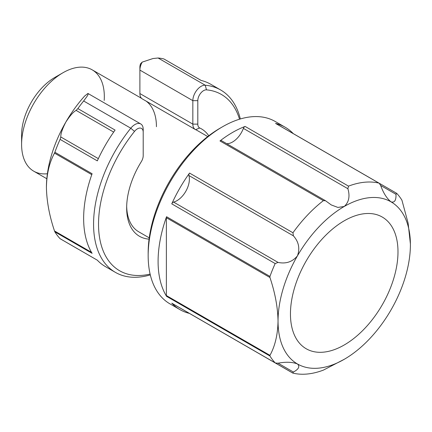 <?xml version="1.0" encoding="UTF-8"?>
<svg xmlns="http://www.w3.org/2000/svg" width="432" height="432" viewBox="0 0 432 432"><rect width="100%" height="100%" fill="white"/><g stroke="black" fill="none" stroke-linecap="round" stroke-linejoin="round"><path stroke-width="0.65" d="M149.072 239.139A62.003 35.797 -60 0 1 126.657 207.916A62.003 35.797 -60 0 1 141.275 161.741A8.192 4.73 120 0 0 143.203 155.644L143.203 132.187A8.192 4.73 120 0 0 137.414 128.839A8.192 4.73 120 0 0 134.519 131.409A101.779 58.763 120 0 0 119.61 153.22A101.779 58.763 120 0 0 150.109 274.072M150.304 274.898A105.289 60.788 -60 0 1 115.376 272.354A105.289 60.788 -60 0 1 115.376 150.773A105.289 60.788 -60 0 1 130.793 128.212A11.696 6.755 -60 0 1 134.93 124.54A11.696 6.755 -60 0 1 140.778 123.962A11.696 6.755 -60 0 1 143.203 129.319L143.203 132.187M197.267 130.513L207.738 136.555L197.267 130.513A58.493 33.772 120 0 0 195.593 129.649A11.696 6.755 -60 0 1 195.259 129.481A11.696 6.755 -60 0 1 192.839 124.124L192.839 100.661A11.696 6.755 -60 0 1 201.112 86.335A11.696 6.755 -60 0 1 205.249 85.228A105.289 60.788 -60 0 1 220.666 89.986A105.289 60.788 -60 0 1 240.332 118.962M239.522 119.21A101.779 58.763 120 0 0 206.485 89.856A8.192 4.73 120 0 0 203.591 90.634A8.192 4.73 120 0 0 197.802 100.661L197.802 124.124A8.192 4.73 120 0 0 199.73 127.991A62.003 35.797 -60 0 1 208.753 135.772M134.519 131.409L130.793 128.212L83.641 100.985L86.789 96.746C88.096 94.705 88.479 93.609 87.934 93.452L84.645 96.044A93.593 54.032 -60 0 0 65.799 122.153C62.289 129.038 60.626 133.979 60.804 136.976L98.345 158.647M142.225 62.105A11.696 6.755 120 0 0 139.892 70.097L139.892 67.23A8.192 4.73 -60 0 1 140.546 63.769L142.225 62.105L152.966 58.541L158.096 58.001A105.289 60.788 120 0 1 163.868 58.941L201.209 80.46M126.679 206.453A58.493 33.772 120 0 0 138.775 231.827L149.245 237.87L138.775 231.827M113.675 132.084L76.14 110.414L77.868 108.594L115.09 130.086A105.289 60.788 120 0 0 105.451 145.044A105.289 60.788 120 0 0 97.319 160.871L60.091 139.379L60.804 136.976M220.666 89.986L210.74 84.256A105.289 60.788 120 0 0 201.096 80.433L163.868 58.941M60.091 139.379A105.289 60.788 120 0 0 54.875 152.242L92.102 173.734A105.289 60.788 120 0 0 92.102 253.341L54.875 231.849A105.289 60.788 120 0 0 60.091 238.691L97.319 260.183A105.289 60.788 120 0 0 105.451 266.625L115.376 272.354M54.875 231.849L54.508 230.969C49.388 215.768 46.694 201.236 46.418 187.38A93.593 54.032 -60 0 1 65.799 122.153C70.006 115.673 73.456 111.758 76.14 110.414M140.778 123.962L87.934 93.452M83.641 100.985A105.289 60.788 120 0 0 77.868 108.594M46.418 187.38C46.672 173.956 49.367 162.54 54.508 153.128L54.875 152.242M77.63 248.854L60.091 238.691M146.054 101.066A58.493 33.772 -60 0 1 156.438 126.722M197.802 100.661L192.839 100.661L139.892 70.097L139.892 93.555A11.696 6.755 120 0 0 142.317 98.912L195.259 129.481M344.223 220.811A76.043 43.902 -60 0 1 382.244 217.042A76.043 43.902 -60 0 1 393.898 277.976A76.043 43.902 -60 0 1 344.223 344.99A76.043 43.902 -60 0 1 306.202 348.754A76.043 43.902 -60 0 1 294.543 287.82A76.043 43.902 -60 0 1 344.223 220.811M21.6 144.396L21.6 134.843A46.796 27.016 -60 0 1 54.691 77.528L62.959 72.754A58.493 33.772 120 0 0 21.6 144.396A58.493 33.772 120 0 0 33.712 171.175L46.818 178.74L33.712 171.175A58.493 33.772 120 0 0 47.39 173.75M104.198 100.418A58.493 33.772 120 0 0 92.21 69.86A58.493 33.772 120 0 0 92.21 69.854A58.493 33.772 120 0 0 62.959 72.754M92.21 69.86L141.577 98.361L92.21 69.854M148.165 255.674L148.165 252.812A101.779 58.763 -60 0 1 220.136 128.158L222.615 126.722A105.289 60.788 120 0 0 148.165 255.674A105.289 60.788 120 0 0 169.97 303.874L179.901 309.604A105.289 60.788 -60 0 1 171.769 303.167L275.173 362.864A105.289 60.788 -60 0 1 269.957 356.022L166.552 296.325A105.289 60.788 -60 0 1 166.552 216.718L269.957 276.421A105.289 60.788 -60 0 1 275.173 263.558L171.769 203.855A105.289 60.788 -60 0 1 189.545 173.07L292.95 232.767A105.289 60.788 -60 0 1 323.379 200.642L219.974 140.945A105.289 60.788 -60 0 1 245.111 126.43L348.516 186.133A105.289 60.788 -60 0 1 378.95 183.114L275.546 123.417A105.289 60.788 -60 0 1 285.19 127.24L285.19 127.24A105.289 60.788 -60 0 1 293.242 133.591M275.265 121.505L285.19 127.24L275.265 121.505A105.289 60.788 120 0 0 222.615 126.722M293.139 133.537L396.571 193.25L396.009 194.314L380.673 185.463C383.362 193.007 386.807 198.466 391.019 201.847A93.593 54.032 120 0 0 344.223 206.48A93.593 54.032 120 0 0 297.427 255.879A93.593 54.032 120 0 0 278.041 321.106A93.593 54.032 120 0 0 297.427 363.949C292.394 361.994 285.941 361.741 278.068 363.188L293.404 372.038C298.771 369.149 300.11 366.449 297.427 363.949A93.593 54.032 120 0 0 344.223 359.316L323.379 370.116A105.289 60.788 -60 0 1 292.95 373.129L189.329 313.346A2.338 1.35 -60 0 1 189.313 313.335A2.338 1.35 -60 0 0 189.346 313.351M410.4 244.004L408.121 223.15L401.938 200.221A105.289 60.788 -60 0 0 396.727 193.379L396.571 193.25M344.223 359.316A93.593 54.032 120 0 0 391.019 309.917A93.593 54.032 120 0 0 410.4 244.69A93.593 54.032 120 0 0 391.019 201.847C394.524 202.921 396.193 200.41 396.009 194.314M269.957 355.352C275.071 346.064 277.765 334.643 278.041 321.106C277.792 307.39 275.092 292.864 269.957 277.517L166.369 217.712L166.369 295.547L269.957 355.352L269.957 356.022M171.769 203.855A2.338 1.35 -60 0 1 173.572 202.084A17.55 10.13 120 0 0 185.749 191.403A17.55 10.13 120 0 0 188.908 175.522A2.338 1.35 -60 0 1 189.545 173.07M173.572 202.084L278.068 262.413C285.941 264.065 292.399 261.884 297.427 255.879C300.11 248.519 298.771 241.844 293.404 235.85L188.908 175.522M226.708 143.694A17.55 10.13 120 0 0 243.389 128.38A2.338 1.35 -60 0 1 245.111 126.43M323.379 200.642L325.517 200.734L331.263 204.935L337.889 207.425L344.223 206.48C348.916 202.219 350.136 196.295 347.884 188.708L243.389 128.38M275.546 123.417A2.338 1.35 -60 0 1 275.762 123.503L379.188 183.217L380.673 185.463M348.516 186.133L347.884 188.708M219.974 140.945A2.338 1.35 -60 0 1 221.427 140.638L325.517 200.734M292.95 232.767L293.404 235.85M278.068 262.413L275.173 263.558M269.957 276.421L269.957 277.517M166.369 217.712A2.338 1.35 -60 0 1 166.552 216.718M166.552 296.325A2.338 1.35 -60 0 1 166.369 295.547M278.068 363.188L275.378 363.02L171.947 303.307A2.338 1.35 -60 0 1 171.769 303.167M189.427 313.4A105.289 60.788 -60 0 1 179.901 309.609A105.289 60.788 -60 0 1 179.901 309.604L169.976 303.874A105.289 60.788 120 0 0 169.976 303.874M293.404 372.038L292.756 373.059L189.329 313.346M199.73 127.991L195.593 129.649M158.096 58.001L205.249 85.228L206.485 89.856M54.508 230.969L91.498 252.326M91.778 174.647L54.508 153.128M139.892 93.555L192.839 124.124L197.802 124.124"/></g></svg>
